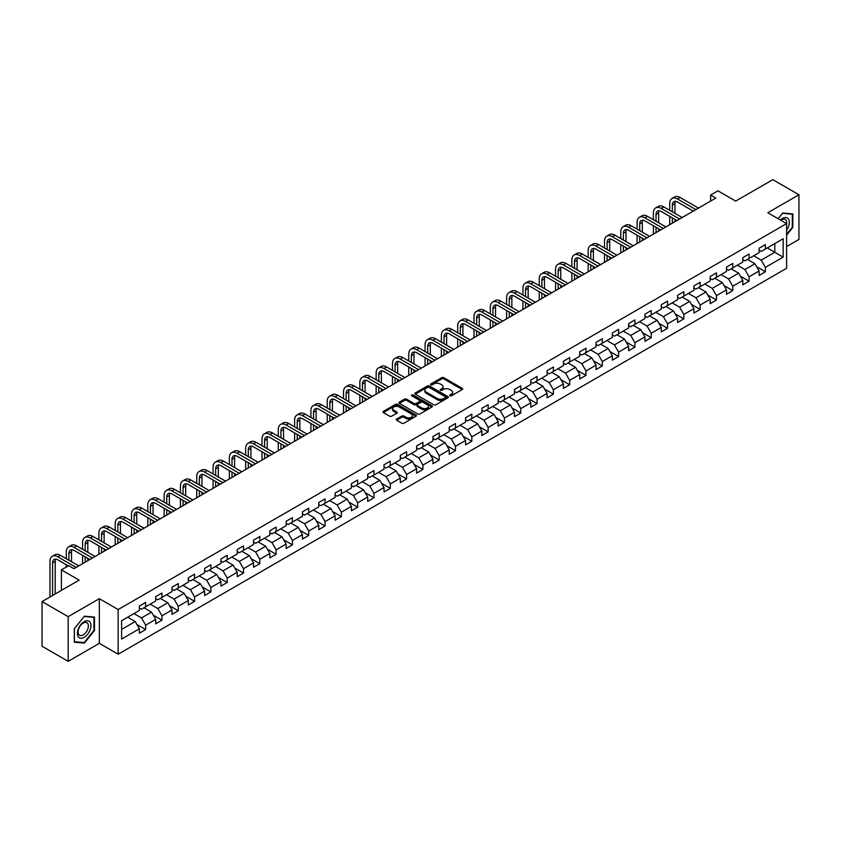 <?xml version="1.0" encoding="UTF-8"?>
<svg xmlns="http://www.w3.org/2000/svg" width="841" height="841" viewBox="0 0 841 841"><rect width="100%" height="100%" fill="white"/><g stroke="black" fill="none" stroke-linecap="round" stroke-linejoin="round"><path stroke-width="1.26" d="M449.903 395.827A1.02 0.589 0 0 0 451.344 395.827L462.245 389.541A1.451 0.841 0 0 0 462.676 388.941A1.451 0.841 0 0 0 462.245 388.353L443.775 377.683A1.451 0.841 0 0 0 441.725 377.683L430.823 383.98A1.02 0.589 0 0 0 432.253 384.81L433.672 384.001A4.647 2.681 0 0 1 440.232 384.001L441.777 384.884A4.647 2.681 0 0 1 443.133 386.776A4.647 2.681 0 0 1 441.777 388.679L440.358 389.488A1.02 0.589 0 0 0 441.798 390.319L443.207 389.509A4.647 2.681 0 0 1 449.777 389.509L451.312 390.392A4.647 2.681 0 0 1 452.679 392.295A4.647 2.681 0 0 1 451.312 394.187L449.903 394.997A1.02 0.589 0 0 0 449.903 395.827L449.903 394.997M396.679 419.039A1.451 0.841 0 0 0 396.248 419.627A1.451 0.841 0 0 0 396.679 420.227L401.851 423.212A1.451 0.841 0 0 0 403.911 423.212L416.022 416.221A1.451 0.841 0 0 0 416.442 415.633A1.451 0.841 0 0 0 416.022 415.044L397.541 404.374A1.451 0.841 0 0 0 395.491 404.374L383.38 411.365A1.451 0.841 0 0 0 382.96 411.964A1.451 0.841 0 0 0 383.38 412.553L389.646 416.169A1.451 0.841 0 0 0 391.696 416.169L396.878 413.173A1.451 0.841 0 0 0 397.299 412.584A1.451 0.841 0 0 0 396.878 411.985L393.777 410.198A3.879 2.239 0 0 1 392.642 408.61A3.879 2.239 0 0 1 395.039 406.539A3.879 2.239 0 0 1 399.265 407.023L411.428 414.045A3.879 2.239 0 0 1 412.563 415.633A3.879 2.239 0 0 1 410.166 417.704A3.879 2.239 0 0 1 405.93 417.22L403.911 416.053A1.451 0.841 0 0 0 401.851 416.053L396.679 419.039L396.679 420.227L401.851 417.252L401.851 416.053M786.619 246.55L798.95 239.422L798.95 194.765L772.816 179.669L735.696 201.094L717.93 190.833L710.613 195.059L715.838 198.077L73.934 568.674L68.71 565.657L61.393 569.883L61.393 590.403M68.184 616.663L68.184 661.331L99.343 643.344L99.343 598.676L68.184 616.663L42.05 601.578L79.159 580.143L61.393 569.883M99.343 598.676L118.161 609.546L786.619 223.611L786.619 268.279L118.161 654.203L118.161 609.546M798.95 194.765L767.791 212.752L786.619 223.611M433.767 404.794A1.451 0.841 0 0 0 435.827 404.794L447.927 397.804A1.451 0.841 0 0 0 448.358 397.204A1.451 0.841 0 0 0 447.927 396.616L429.457 385.956A1.451 0.841 0 0 0 427.407 385.956L415.296 392.947A1.451 0.841 0 0 0 414.876 393.535A1.451 0.841 0 0 0 415.296 394.124L433.767 404.794M412.164 396.048A1.02 0.589 0 0 1 413.194 396.195L413.194 394.986L431.969 405.825A1.451 0.841 0 0 1 432.4 406.424A1.451 0.841 0 0 1 431.969 407.012L419.869 414.003A1.451 0.841 0 0 1 417.809 414.003L399.338 403.344L399.338 402.156A1.451 0.841 0 0 0 398.918 402.744A1.451 0.841 0 0 0 399.338 403.344M399.338 402.156L404.521 399.16A1.451 0.841 0 0 1 406.581 399.16L414.066 403.491A1.451 0.841 0 0 0 416.116 403.491L419.554 401.504A1.451 0.841 0 0 0 419.985 400.915A1.451 0.841 0 0 0 419.554 400.316L411.754 395.817A1.02 0.589 0 0 1 413.194 394.986M68.184 661.331L42.05 646.235L42.05 601.578M136.925 624.537L145.651 629.583L145.651 625.178L155.69 619.375L155.69 623.791L161.966 620.164L161.966 615.759L171.995 609.967L171.995 614.372L178.271 610.745L178.271 606.34L188.31 600.548L188.31 604.952L194.576 601.336L194.576 596.931L204.615 591.128L204.615 595.544L210.891 591.917L210.891 587.512L220.92 581.72L220.92 586.124L227.196 582.498L227.196 578.093L237.236 572.3L237.236 576.705L243.512 573.089L243.512 568.684L253.54 562.881L253.54 567.286L259.816 563.67L259.816 559.265L269.856 553.473L269.856 557.877L276.121 554.251L276.121 549.846L286.161 544.053L286.161 548.458L292.437 544.842L292.437 540.427L302.466 534.634L302.466 539.039L308.742 535.423L308.742 531.018L318.781 525.226L318.781 529.63L325.046 526.003L325.046 521.599L335.086 515.806L335.086 520.211L341.362 516.595L341.362 512.18L351.401 506.387L351.401 510.792L357.667 507.176L357.667 502.771L367.706 496.978L367.706 501.383L373.982 497.756L373.982 493.352L384.011 487.559L384.011 491.964L390.287 488.348L390.287 483.932L400.327 478.14L400.327 482.545L406.592 478.928L406.592 474.524L416.631 468.731L416.631 473.136L422.907 469.509L422.907 465.105L432.936 459.312L432.936 463.717L439.212 460.09L439.212 455.685L449.252 449.893L449.252 454.298L455.517 450.681L455.517 446.277L465.557 440.474L465.557 444.889L471.833 441.262L471.833 436.857L481.872 431.065L481.872 435.47L488.137 431.843L488.137 427.438L498.177 421.646L498.177 426.051L504.453 422.434L504.453 418.03L514.482 412.227L514.482 416.642L520.758 413.015L520.758 408.61L530.797 402.818L530.797 407.223L537.063 403.596L537.063 399.191L547.102 393.399L547.102 397.804L553.378 394.187L553.378 389.782L563.407 383.98L563.407 388.395L569.683 384.768L569.683 380.363L579.722 374.571L579.722 378.976L585.998 375.349L585.998 370.944L596.027 365.152L596.027 369.556L602.303 365.94L602.303 361.535L612.343 355.732L612.343 360.137L618.608 356.521L618.608 352.116L628.648 346.324L628.648 350.729L634.923 347.102L634.923 342.697L644.952 336.905L644.952 341.309L651.228 337.693L651.228 333.278L661.268 327.485L661.268 331.89L667.533 328.274L667.533 323.869L677.573 318.077L677.573 322.481L683.849 318.855L683.849 314.45L693.888 308.658L693.888 313.062L700.154 309.446L700.154 305.031L710.193 299.238L710.193 303.643L716.469 300.027L716.469 295.622L726.498 289.83L726.498 294.234L732.774 290.608L732.774 286.203L742.813 280.41L742.813 284.815L749.079 281.199L749.079 276.784L759.118 270.991L759.118 275.396L765.394 271.78L765.394 267.375L783.16 257.115L783.16 238.76L774.803 243.596L774.803 252.279L783.16 257.115M145.651 629.583L139.385 633.199L139.385 628.795L121.609 639.055L121.609 620.711L139.385 610.45L139.385 606.046L145.651 602.419L145.651 606.824L155.69 601.031L155.69 596.626L161.966 593L161.966 597.404L171.995 591.612L171.995 587.207L178.271 583.591L178.271 587.996L188.31 582.203L188.31 577.788L194.576 574.172L194.576 578.576L204.615 572.784L204.615 568.379L210.891 564.753L210.891 569.157L220.92 563.365L220.92 558.96L227.196 555.344L227.196 559.749L237.236 553.956L237.236 549.541L243.512 545.925L243.512 550.329L253.54 544.537L253.54 540.132L259.816 536.505L259.816 540.91L269.856 535.118L269.856 530.713L276.121 527.097L276.121 531.501L286.161 525.709L286.161 521.294L292.437 517.678L292.437 522.082L302.466 516.29L302.466 511.885L308.742 508.258L308.742 512.663L318.781 506.871L318.781 502.466L325.046 498.85L325.046 503.254L335.086 497.452L335.086 493.047L341.362 489.43L341.362 493.835L351.401 488.043L351.401 483.638L357.667 480.011L357.667 484.416L367.706 478.624L367.706 474.219L373.982 470.592L373.982 475.007L384.011 469.204L384.011 464.8L390.287 461.183L390.287 465.588L400.327 459.796L400.327 455.391L406.592 451.764L406.592 456.169L416.631 450.377L416.631 445.972L422.907 442.345L422.907 446.76L432.936 440.957L432.936 436.553L439.212 432.936L439.212 437.341L449.252 431.549L449.252 427.144L455.517 423.517L455.517 427.922L465.557 422.129L465.557 417.725L471.833 414.098L471.833 418.513L481.872 412.71L481.872 408.305L488.137 404.689L488.137 409.094L498.177 403.302L498.177 398.897L504.453 395.27L504.453 399.675L514.482 393.882L514.482 389.478L520.758 385.851L520.758 390.256L530.797 384.463L530.797 380.058L537.063 376.442L537.063 380.847L547.102 375.054L547.102 370.639L553.378 367.023L553.378 371.428L563.407 365.635L563.407 361.231L569.683 357.604L569.683 362.008L579.722 356.216L579.722 351.811L585.998 348.195L585.998 352.6L596.027 346.807L596.027 342.392L602.303 338.776L602.303 343.181L612.343 337.388L612.343 332.983L618.608 329.357L618.608 333.761L628.648 327.969L628.648 323.564L634.923 319.948L634.923 324.353L644.952 318.56L644.952 314.145L651.228 310.529L651.228 314.933L661.268 309.141L661.268 304.736L667.533 301.11L667.533 305.514L677.573 299.722L677.573 295.317L683.849 291.701L683.849 296.106L693.888 290.303L693.888 285.898L700.154 282.282L700.154 286.686L710.193 280.894L710.193 276.489L716.469 272.862L716.469 277.267L726.498 271.475L726.498 267.07L732.774 263.443L732.774 267.858L742.813 262.056L742.813 257.651L749.079 254.035L749.079 258.439L759.118 252.647L759.118 248.242L765.394 244.615L765.394 249.02L783.16 238.76M143.979 607.791L151.506 612.132L141.467 617.935L133.94 613.583M139.385 608.032L141.467 609.241L145.651 606.824M141.467 617.935L145.651 625.178M151.506 612.132L155.69 619.375M160.295 598.372L167.822 602.724L157.782 608.516L150.255 604.174M155.69 598.613L157.782 599.822L161.966 597.404M157.782 608.516L161.966 615.759M167.822 602.724L171.995 609.967M176.599 588.963L184.126 593.304L174.087 599.097L166.56 594.755M171.995 589.205L174.087 590.403L178.271 587.996M174.087 599.097L178.271 606.34M184.126 593.304L188.31 600.548M192.904 579.544L200.431 583.885L190.402 589.688L182.875 585.336M188.31 579.785L190.402 580.994L194.576 578.576M190.402 589.688L194.576 596.931M200.431 583.885L204.615 591.128M209.22 570.124L216.747 574.477L206.707 580.269L199.18 575.917M204.615 570.366L206.707 571.575L210.891 569.157M206.707 580.269L210.891 587.512M216.747 574.477L220.92 581.72M225.525 560.716L233.052 565.057L223.012 570.85L215.485 566.508M220.92 560.958L223.012 562.156L227.196 559.749M223.012 570.85L227.196 578.093M233.052 565.057L237.236 572.3M241.83 551.297L249.356 555.638L239.328 561.441L231.801 557.089M237.236 551.538L239.328 552.747L243.512 550.329M239.328 561.441L243.512 568.684M249.356 555.638L253.54 562.881M258.145 541.877L265.672 546.23L255.632 552.022L248.106 547.67M253.54 542.119L255.632 543.328L259.816 540.91M255.632 552.022L259.816 559.265M265.672 546.23L269.856 553.473M274.45 532.469L281.977 536.81L271.948 542.603L264.41 538.261M269.856 532.71L271.948 533.909L276.121 531.501M271.948 542.603L276.121 549.846M281.977 536.81L286.161 544.053M290.765 523.049L298.292 527.391L288.253 533.183L280.726 528.842M286.161 523.291L288.253 524.5L292.437 522.082M288.253 533.183L292.437 540.427M298.292 527.391L302.466 534.634M307.07 513.63L314.597 517.982L304.558 523.775L297.031 519.423M302.466 513.872L304.558 515.081L308.742 512.663M304.558 523.775L308.742 531.018M314.597 517.982L318.781 525.226M323.375 504.222L330.902 508.563L320.873 514.356L313.346 510.014M318.781 504.453L320.873 505.662L325.046 503.254M320.873 514.356L325.046 521.599M330.902 508.563L335.086 515.806M339.69 494.802L347.217 499.144L337.178 504.936L329.651 500.595M335.086 495.044L337.178 496.253L341.362 493.835M337.178 504.936L341.362 512.18M347.217 499.144L351.401 506.387M355.995 485.383L363.522 489.735L353.483 495.528L345.956 491.176M351.401 485.625L353.483 486.834L357.667 484.416M353.483 495.528L357.667 502.771M363.522 489.735L367.706 496.978M372.3 475.964L379.827 480.316L369.798 486.109L362.271 481.767M367.706 476.206L369.798 477.415L373.982 475.007M369.798 486.109L373.982 493.352M379.827 480.316L384.011 487.559M388.616 466.555L396.143 470.897L386.103 476.689L378.576 472.348M384.011 466.797L386.103 468.006L390.287 465.588M386.103 476.689L390.287 483.932M396.143 470.897L400.327 478.14M404.92 457.136L412.447 461.488L402.418 467.281L394.892 462.928M400.327 457.378L402.418 458.587L406.592 456.169M402.418 467.281L406.592 474.524M412.447 461.488L416.631 468.731M421.236 447.717L428.763 452.069L418.723 457.861L411.196 453.52M416.631 447.959L418.723 449.168L422.907 446.76M418.723 457.861L422.907 465.105M428.763 452.069L432.936 459.312M437.541 438.308L445.068 442.65L435.028 448.442L427.501 444.101M432.936 438.55L435.028 439.759L439.212 437.341M435.028 448.442L439.212 455.685M445.068 442.65L449.252 449.893M453.846 428.889L461.373 433.231L451.344 439.034L443.817 434.681M449.252 429.131L451.344 430.34L455.517 427.922M451.344 439.034L455.517 446.277M461.373 433.231L465.557 440.474M470.161 419.47L477.688 423.822L467.649 429.614L460.122 425.273M465.557 419.712L467.649 420.921L471.833 418.513M467.649 429.614L471.833 436.857M477.688 423.822L481.872 431.065M486.466 410.061L493.993 414.403L483.953 420.195L476.426 415.853M481.872 410.303L483.953 411.512L488.137 409.094M483.953 420.195L488.137 427.438M493.993 414.403L498.177 421.646M502.781 400.642L510.308 404.984L500.269 410.786L492.742 406.434M498.177 400.884L500.269 402.093L504.453 399.675M500.269 410.786L504.453 418.03M510.308 404.984L514.482 412.227M519.086 391.223L526.613 395.575L516.574 401.367L509.047 397.026M514.482 391.464L516.574 392.673L520.758 390.256M516.574 401.367L520.758 408.61M526.613 395.575L530.797 402.818M535.391 381.814L542.918 386.156L532.889 391.948L525.362 387.606M530.797 382.056L532.889 383.254L537.063 380.847M532.889 391.948L537.063 399.191M542.918 386.156L547.102 393.399M551.707 372.395L559.233 376.736L549.194 382.539L541.667 378.187M547.102 372.637L549.194 373.846L553.378 371.428M549.194 382.539L553.378 389.782M559.233 376.736L563.407 383.98M568.011 362.976L575.538 367.328L565.499 373.12L557.972 368.768M563.407 363.217L565.499 364.426L569.683 362.008M565.499 373.12L569.683 380.363M575.538 367.328L579.722 374.571M584.316 353.567L591.843 357.909L581.814 363.701L574.287 359.359M579.722 353.809L581.814 355.007L585.998 352.6M581.814 363.701L585.998 370.944M591.843 357.909L596.027 365.152M600.632 344.148L608.159 348.489L598.119 354.292L590.592 349.94M596.027 344.39L598.119 345.598L602.303 343.181M598.119 354.292L602.303 361.535M608.159 348.489L612.343 355.732M616.937 334.729L624.464 339.081L614.435 344.873L606.897 340.521M612.343 334.97L614.435 336.179L618.608 333.761M614.435 344.873L618.608 352.116M624.464 339.081L628.648 346.324M633.252 325.32L640.779 329.661L630.739 335.454L623.213 331.112M628.648 325.562L630.739 326.76L634.923 324.353M630.739 335.454L634.923 342.697M640.779 329.661L644.952 336.905M649.557 315.901L657.084 320.242L647.044 326.035L639.517 321.693M644.952 316.142L647.044 317.351L651.228 314.933M647.044 326.035L651.228 333.278M657.084 320.242L661.268 327.485M665.862 306.481L673.389 310.834L663.36 316.626L655.833 312.274M661.268 306.723L663.36 307.932L667.533 305.514M663.36 316.626L667.533 323.869M673.389 310.834L677.573 318.077M682.177 297.073L689.704 301.414L679.665 307.207L672.138 302.865M677.573 297.304L679.665 298.513L683.849 296.106M679.665 307.207L683.849 314.45M689.704 301.414L693.888 308.658M698.482 287.654L706.009 291.995L695.97 297.788L688.443 293.446M693.888 287.895L695.97 289.104L700.154 286.686M695.97 297.788L700.154 305.031M706.009 291.995L710.193 299.238M714.787 278.234L722.314 282.587L712.285 288.379L704.758 284.027M710.193 278.476L712.285 279.685L716.469 277.267M712.285 288.379L716.469 295.622M722.314 282.587L726.498 289.83M731.102 268.815L738.629 273.167L728.59 278.96L721.063 274.618M726.498 269.057L728.59 270.266L732.774 267.858M728.59 278.96L732.774 286.203M738.629 273.167L742.813 280.41M747.407 259.406L754.934 263.748L744.905 269.541L737.378 265.199M742.813 259.648L744.905 260.857L749.079 258.439M744.905 269.541L749.079 276.784M754.934 263.748L759.118 270.991M767.276 247.937L774.803 252.279L761.21 260.132L753.683 255.78M759.118 250.229L761.21 251.438L765.394 249.02M761.21 260.132L765.394 267.375M99.343 643.344L118.161 654.203M710.613 195.059L710.613 201.094M121.609 629.404L135.201 621.552L127.674 617.21M135.201 621.552L139.385 628.795M756.658 266.734L765.394 271.78M740.353 276.153L749.079 281.199M724.048 285.572L732.774 290.608M707.733 294.981L716.469 300.027M691.428 304.4L700.154 309.446M675.113 313.819L683.849 318.855M658.808 323.238L667.533 328.274M642.503 332.647L651.228 337.693M626.188 342.066L634.923 347.102M609.883 351.485L618.608 356.521M593.578 360.894L602.303 365.94M577.262 370.313L585.998 375.349M560.958 379.733L569.683 384.768M544.642 389.141L553.378 394.187M528.337 398.56L537.063 403.596M512.032 407.98L520.758 413.015M495.717 417.388L504.453 422.434M479.412 426.808L488.137 431.843M463.097 436.227L471.833 441.262M446.792 445.635L455.517 450.681M430.487 455.055L439.212 460.09M414.171 464.474L422.907 469.509M397.867 473.882L406.592 478.928M381.562 483.302L390.287 488.348M365.246 492.721L373.982 497.756M348.941 502.13L357.667 507.176M332.626 511.549L341.362 516.595M316.321 520.968L325.046 526.003M300.016 530.387L308.742 535.423M283.701 539.796L292.437 544.842M267.396 549.215L276.121 554.251M251.091 558.634L259.816 563.67M234.776 568.043L243.512 573.089M218.471 577.462L227.196 582.498M202.155 586.881L210.891 591.917M185.85 596.29L194.576 601.336M169.546 605.709L178.271 610.745M153.23 615.128L161.966 620.164M786.619 235.091L792.832 227.354L792.832 213.898L782.75 212.994L778.146 218.723M74.302 642.188L84.394 643.092L94.476 630.54L94.476 617.094L84.394 616.19L74.302 628.742L74.302 642.188M83.322 642.471L84.394 643.092M450.313 395.974L451.312 395.396A4.647 2.681 0 0 0 452.679 393.493L452.679 392.295M443.133 386.776L443.133 387.985A4.647 2.681 0 0 1 441.777 389.888L440.768 390.466M462.245 388.353L462.245 389.541L443.775 378.892A1.451 0.841 0 0 0 441.725 378.892L431.223 384.957M447.927 396.616L447.927 397.804L429.457 387.154A1.451 0.841 0 0 0 427.407 387.154L415.317 394.135L415.296 392.947M445.362 397.625A1.02 0.589 0 0 0 445.362 396.794L429.152 387.428A1.02 0.589 0 0 0 427.712 387.428L426.229 388.29A4.647 2.681 0 0 0 424.863 390.192A4.647 2.681 0 0 0 426.229 392.085L437.309 398.487A4.647 2.681 0 0 0 443.88 398.487L445.362 397.625L445.362 398.834A1.02 0.589 0 0 0 445.667 398.413L445.667 397.204M424.863 390.192L424.863 391.391A4.647 2.681 0 0 0 426.229 393.294L426.229 392.085M445.362 398.834L443.88 399.685A4.647 2.681 0 0 1 437.309 399.685L426.229 393.294M399.359 403.354L404.521 400.369L404.521 399.16M419.985 400.915L419.985 402.114A1.451 0.841 0 0 1 419.554 402.713L416.116 404.7A1.451 0.841 0 0 1 414.066 404.7L406.581 400.369A1.451 0.841 0 0 0 404.521 400.369M413.194 396.195L431.959 407.023M421.846 407.98A3.879 2.239 0 0 0 426.072 408.463A3.879 2.239 0 0 0 428.468 406.392A3.879 2.239 0 0 0 427.333 404.805L423.044 402.334A1.451 0.841 0 0 0 420.994 402.334L417.556 404.321A1.451 0.841 0 0 0 417.136 404.91A1.451 0.841 0 0 0 417.556 405.499L421.846 407.98L421.846 409.178A3.879 2.239 0 0 0 426.072 409.672A3.879 2.239 0 0 0 428.468 407.601L428.468 406.392M417.136 404.91L417.136 406.119A1.451 0.841 0 0 0 417.556 406.708L417.556 405.499M421.846 409.178L417.556 406.708M412.563 415.633L412.563 416.842A3.879 2.239 0 0 1 410.166 418.913A3.879 2.239 0 0 1 405.93 418.429L403.911 417.252A1.451 0.841 0 0 0 401.851 417.252M392.642 408.61L392.642 409.819A3.879 2.239 0 0 0 393.777 411.407L393.777 410.198M396.857 413.183L393.777 411.407M416.001 416.232L397.541 405.583A1.451 0.841 0 0 0 395.491 405.583L383.401 412.563L383.38 411.365M669.709 210.324L669.709 203.564A11.091 6.402 60 0 1 672.012 198.487L674.619 196.973A11.091 6.402 60 0 1 680.169 197.53L698.482 208.095M672.012 198.487A11.091 6.402 60 0 1 677.552 199.033L695.864 209.609M693.257 211.123L677.552 202.05A7.39 4.268 -120 0 0 673.862 201.682A7.39 4.268 -120 0 0 672.327 205.067L672.327 211.827M675.407 201.346A7.39 4.268 -120 0 0 674.945 203.564L674.945 213.341M672.327 217.861L672.327 223.201M674.945 219.375L674.945 221.688M669.709 224.715L669.709 216.358M786.619 230.255A9.608 5.551 120 0 0 788.416 226.849A9.608 5.551 120 0 0 787.828 218.345A9.608 5.551 120 0 0 780.459 220.058M791.665 213.793L792.317 214.171L792.317 227.196L786.619 234.292M778.167 218.734L782.54 213.299L792.317 214.171M786.619 224.126A7.275 4.205 120 0 0 785.221 219.48A7.275 4.205 120 0 0 780.879 220.3M84.184 637.362A9.608 5.551 120 0 0 90.975 625.599A9.608 5.551 120 0 0 84.184 621.678A9.608 5.551 120 0 0 77.383 633.441A9.608 5.551 120 0 0 84.184 637.362M83.227 634.913A7.275 4.205 120 0 0 87.979 628.5A7.275 4.205 120 0 0 86.865 622.666A7.275 4.205 120 0 0 83.227 623.034A7.275 4.205 120 0 0 78.476 629.436A7.275 4.205 120 0 0 79.59 635.27A7.275 4.205 120 0 0 83.227 634.913M74.407 628.648L84.184 616.485L93.961 617.357L93.961 630.393L84.184 642.556L74.407 641.683L74.386 628.637M93.309 616.989L93.961 617.357M653.404 219.732L653.404 212.973A11.091 6.402 60 0 1 655.696 207.906L658.314 206.392A11.091 6.402 60 0 1 663.854 206.939L682.177 217.514M655.696 207.906A11.091 6.402 60 0 1 661.247 208.452L679.56 219.028M676.942 220.531L661.247 211.469A7.39 4.268 -120 0 0 657.546 211.102A7.39 4.268 -120 0 0 656.022 214.487L656.022 221.246M659.092 210.765A7.39 4.268 -120 0 0 658.629 212.973L658.629 222.76M656.022 227.28L656.022 232.621M658.629 228.794L658.629 231.107M653.404 234.124L653.404 225.777M637.1 229.151L637.1 222.392A11.091 6.402 60 0 1 639.391 217.314L642.009 215.811A11.091 6.402 60 0 1 647.549 216.358L665.862 226.933M639.391 217.314A11.091 6.402 60 0 1 644.931 217.861L663.255 228.437M660.637 229.95L644.931 220.889A7.39 4.268 -120 0 0 641.241 220.521A7.39 4.268 -120 0 0 639.707 223.906L639.707 230.665M642.787 220.174A7.39 4.268 -120 0 0 642.324 222.392L642.324 232.169M639.707 236.699L639.707 242.029M642.324 238.203L642.324 240.526M637.1 243.543L637.1 235.186M620.784 238.571L620.784 231.811A11.091 6.402 60 0 1 623.086 226.734L625.693 225.22A11.091 6.402 60 0 1 631.244 225.777L649.557 236.353M623.086 226.734A11.091 6.402 60 0 1 628.626 227.28L646.939 237.856M644.332 239.37L628.626 230.297A7.39 4.268 -120 0 0 624.926 229.929A7.39 4.268 -120 0 0 623.402 233.314L623.402 240.074M626.471 229.593A7.39 4.268 -120 0 0 626.009 231.811L626.009 241.588M623.402 246.119L623.402 251.448M626.009 247.622L626.009 249.935M620.784 252.962L620.784 244.605M604.479 247.979L604.479 241.22A11.091 6.402 60 0 1 606.771 236.153L609.389 234.639A11.091 6.402 60 0 1 614.929 235.186L633.252 245.761M606.771 236.153A11.091 6.402 60 0 1 612.322 236.699L630.634 247.275M628.017 248.778L612.322 239.717A7.39 4.268 -120 0 0 608.621 239.349A7.39 4.268 -120 0 0 607.086 242.734L607.086 249.493M610.167 239.012A7.39 4.268 -120 0 0 609.704 241.22L609.704 251.007M607.086 255.527L607.086 260.868M609.704 257.041L609.704 259.354M604.479 262.371L604.479 254.024M588.164 257.399L588.164 250.639A11.091 6.402 60 0 1 590.466 245.561L593.073 244.058A11.091 6.402 60 0 1 598.624 244.605L616.937 255.18M590.466 245.561A11.091 6.402 60 0 1 596.006 246.108L614.329 256.684M611.712 258.198L596.006 249.136A7.39 4.268 -120 0 0 592.316 248.768A7.39 4.268 -120 0 0 590.781 252.153L590.781 258.912M593.862 248.421A7.39 4.268 -120 0 0 593.399 250.639L593.399 260.416M590.781 264.947L590.781 270.276M593.399 266.45L593.399 268.773M588.164 271.79L588.164 263.433M571.859 266.818L571.859 260.058A11.091 6.402 60 0 1 574.151 254.981L576.768 253.467A11.091 6.402 60 0 1 582.308 254.024L600.632 264.6M574.151 254.981A11.091 6.402 60 0 1 579.701 255.527L598.014 266.103M595.407 267.617L579.701 258.544A7.39 4.268 -120 0 0 576.001 258.176A7.39 4.268 -120 0 0 574.477 261.562L574.477 268.321M577.546 257.84A7.39 4.268 -120 0 0 577.084 260.058L577.084 269.835M574.477 274.366L574.477 279.696M577.084 275.869L577.084 278.192M571.859 281.209L571.859 272.852M555.554 276.237L555.554 269.467A11.091 6.402 60 0 1 557.846 264.4L560.463 262.886A11.091 6.402 60 0 1 566.004 263.433L584.316 274.008M557.846 264.4A11.091 6.402 60 0 1 563.386 264.947L581.709 275.522M579.092 277.025L563.386 267.964A7.39 4.268 -120 0 0 559.696 267.596A7.39 4.268 -120 0 0 558.161 270.981L558.161 277.74M561.241 267.259A7.39 4.268 -120 0 0 560.779 269.467L560.779 279.254M558.161 283.774L558.161 289.115M560.779 285.288L560.779 287.601M555.554 290.618L555.554 282.271M539.239 285.646L539.239 278.886A11.091 6.402 60 0 1 541.541 273.809L544.148 272.305A11.091 6.402 60 0 1 549.699 272.852L568.011 283.428M541.541 273.809A11.091 6.402 60 0 1 547.081 274.366L565.394 284.931M562.787 286.445L547.081 277.383A7.39 4.268 -120 0 0 543.391 277.015A7.39 4.268 -120 0 0 541.856 280.4L541.856 287.159M544.936 276.668A7.39 4.268 -120 0 0 544.463 278.886L544.463 288.663M541.856 293.194L541.856 298.523M544.463 294.697L544.463 297.02M539.239 300.037L539.239 291.68M522.934 295.065L522.934 288.305A11.091 6.402 60 0 1 525.226 283.228L527.843 281.714A11.091 6.402 60 0 1 533.383 282.271L551.707 292.847M525.226 283.228A11.091 6.402 60 0 1 530.776 283.774L549.089 294.35M546.471 295.864L530.776 286.792A7.39 4.268 -120 0 0 527.076 286.424A7.39 4.268 -120 0 0 525.541 289.809L525.541 296.568M528.621 286.087A7.39 4.268 -120 0 0 528.159 288.305L528.159 298.082M525.541 302.613L525.541 307.943M528.159 304.116L528.159 306.439M522.934 309.456L522.934 301.099M506.618 304.484L506.618 297.725A11.091 6.402 60 0 1 508.921 292.647L511.538 291.133A11.091 6.402 60 0 1 517.078 291.68L535.391 302.255M508.921 292.647A11.091 6.402 60 0 1 514.461 293.194L532.784 303.769M530.166 305.272L514.461 296.211A7.39 4.268 -120 0 0 510.771 295.843A7.39 4.268 -120 0 0 509.236 299.228L509.236 305.987M512.316 295.506A7.39 4.268 -120 0 0 511.854 297.725L511.854 307.501M509.236 312.022L509.236 317.362M511.854 313.535L511.854 315.848M506.618 318.865L506.618 310.518M490.314 313.893L490.314 307.133A11.091 6.402 60 0 1 492.616 302.056L495.223 300.552A11.091 6.402 60 0 1 500.773 301.099L519.086 311.675M492.616 302.056A11.091 6.402 60 0 1 498.156 302.613L516.469 313.188M513.862 314.692L498.156 305.63A7.39 4.268 -120 0 0 494.455 305.262A7.39 4.268 -120 0 0 492.931 308.647L492.931 315.407M496.001 304.915A7.39 4.268 -120 0 0 495.538 307.133L495.538 316.91M492.931 321.441L492.931 326.771M495.538 322.944L495.538 325.267M490.314 328.284L490.314 319.927M474.009 323.312L474.009 316.552A11.091 6.402 60 0 1 476.3 311.475L478.918 309.961A11.091 6.402 60 0 1 484.458 310.518L502.781 321.094M476.3 311.475A11.091 6.402 60 0 1 481.851 312.022L500.164 322.597M497.546 324.111L481.851 315.039A7.39 4.268 -120 0 0 478.151 314.681A7.39 4.268 -120 0 0 476.616 318.056L476.616 324.815M479.696 314.334A7.39 4.268 -120 0 0 479.233 316.552L479.233 326.329M476.616 330.86L476.616 336.19M479.233 332.363L479.233 334.686M474.009 337.704L474.009 329.346M457.693 332.731L457.693 325.972A11.091 6.402 60 0 1 459.995 320.894L462.603 319.38A11.091 6.402 60 0 1 468.153 319.927L486.466 330.502M459.995 320.894A11.091 6.402 60 0 1 465.536 321.441L483.859 332.016M481.241 333.52L465.536 324.458A7.39 4.268 -120 0 0 461.846 324.09A7.39 4.268 -120 0 0 460.311 327.475L460.311 334.234M463.391 323.753A7.39 4.268 -120 0 0 462.928 325.972L462.928 335.748M460.311 340.269L460.311 345.609M462.928 341.782L462.928 344.095M457.693 347.112L457.693 338.765M441.388 342.14L441.388 335.38A11.091 6.402 60 0 1 443.68 330.303L446.298 328.799A11.091 6.402 60 0 1 451.838 329.346L470.161 339.922M443.68 330.303A11.091 6.402 60 0 1 449.231 330.86L467.543 341.435M464.936 342.939L449.231 333.877A7.39 4.268 -120 0 0 445.53 333.509A7.39 4.268 -120 0 0 444.006 336.894L444.006 343.654M447.076 333.162A7.39 4.268 -120 0 0 446.613 335.38L446.613 345.157M444.006 349.688L444.006 355.028M446.613 351.202L446.613 353.514M441.388 356.531L441.388 348.174M425.083 351.559L425.083 344.799A11.091 6.402 60 0 1 427.375 339.722L429.993 338.219A11.091 6.402 60 0 1 435.533 338.765L453.846 349.341M427.375 339.722A11.091 6.402 60 0 1 432.915 340.269L451.239 350.844M448.621 352.358L432.915 343.286A7.39 4.268 -120 0 0 429.225 342.928A7.39 4.268 -120 0 0 427.691 346.303L427.691 353.073M430.771 342.581A7.39 4.268 -120 0 0 430.308 344.799L430.308 354.576M427.691 359.107L427.691 364.437M430.308 360.61L430.308 362.934M425.083 365.951L425.083 357.593M408.768 360.978L408.768 354.219A11.091 6.402 60 0 1 411.07 349.141L413.677 347.627A11.091 6.402 60 0 1 419.228 348.174L437.541 358.75M411.07 349.141A11.091 6.402 60 0 1 416.61 349.688L434.923 360.263M432.316 361.767L416.61 352.705A7.39 4.268 -120 0 0 412.91 352.337A7.39 4.268 -120 0 0 411.386 355.722L411.386 362.482M414.455 352.001A7.39 4.268 -120 0 0 413.993 354.219L413.993 363.995M411.386 368.516L411.386 373.856M413.993 370.029L413.993 372.342M408.768 375.359L408.768 367.012M392.463 370.387L392.463 363.627A11.091 6.402 60 0 1 394.755 358.55L397.373 357.047A11.091 6.402 60 0 1 402.913 357.593L421.236 368.169M394.755 358.55A11.091 6.402 60 0 1 400.305 359.107L418.618 369.683M416.001 371.186L400.305 362.124A7.39 4.268 -120 0 0 396.605 361.756A7.39 4.268 -120 0 0 395.07 365.141L395.07 371.901M398.15 361.409A7.39 4.268 -120 0 0 397.688 363.627L397.688 373.404M395.07 377.935L395.07 383.275M397.688 379.449L397.688 381.761M392.463 384.779L392.463 376.432M376.148 379.806L376.148 373.047A11.091 6.402 60 0 1 378.45 367.969L381.068 366.466A11.091 6.402 60 0 1 386.608 367.012L404.92 377.588M378.45 367.969A11.091 6.402 60 0 1 383.99 368.516L402.313 379.091M399.696 380.605L383.99 371.533A7.39 4.268 -120 0 0 380.3 371.175A7.39 4.268 -120 0 0 378.765 374.56L378.765 381.32M381.846 370.828A7.39 4.268 -120 0 0 381.383 373.047L381.383 382.823M378.765 387.354L378.765 392.684M381.383 388.857L381.383 391.181M376.148 394.198L376.148 385.84M359.843 389.225L359.843 382.466A11.091 6.402 60 0 1 362.145 377.388L364.752 375.874A11.091 6.402 60 0 1 370.303 376.432L388.616 386.997M362.145 377.388A11.091 6.402 60 0 1 367.685 377.935L385.998 388.51M383.391 390.014L367.685 380.952A7.39 4.268 -120 0 0 363.985 380.584A7.39 4.268 -120 0 0 362.46 383.969L362.46 390.729M365.53 380.248A7.39 4.268 -120 0 0 365.068 382.466L365.068 392.242M362.46 396.763L362.46 402.103M365.068 398.277L365.068 400.589M359.843 403.606L359.843 395.259M343.538 398.634L343.538 391.874A11.091 6.402 60 0 1 345.83 386.797L348.447 385.294A11.091 6.402 60 0 1 353.987 385.84L372.3 396.416M345.83 386.797A11.091 6.402 60 0 1 351.38 387.354L369.693 397.93M367.075 399.433L351.38 390.371A7.39 4.268 -120 0 0 347.68 390.003A7.39 4.268 -120 0 0 346.145 393.388L346.145 400.148M349.225 389.667A7.39 4.268 -120 0 0 348.763 391.874L348.763 401.651M346.145 406.182L346.145 411.522M348.763 407.696L348.763 410.009M343.538 413.026L343.538 404.679M327.223 408.053L327.223 401.294A11.091 6.402 60 0 1 329.525 396.216L332.132 394.713A11.091 6.402 60 0 1 337.683 395.259L355.995 405.835M329.525 396.216A11.091 6.402 60 0 1 335.065 396.763L353.378 407.338M350.771 408.852L335.065 399.78A7.39 4.268 -120 0 0 331.375 399.422A7.39 4.268 -120 0 0 329.84 402.807L329.84 409.567M332.92 399.076A7.39 4.268 -120 0 0 332.458 401.294L332.458 411.07M329.84 415.601L329.84 420.931M332.458 417.104L332.458 419.428M327.223 422.445L327.223 414.087M310.918 417.472L310.918 410.713A11.091 6.402 60 0 1 313.209 405.635L315.827 404.122A11.091 6.402 60 0 1 321.367 404.679L339.69 415.244M313.209 405.635A11.091 6.402 60 0 1 318.76 406.182L337.073 416.758M334.455 418.271L318.76 409.199A7.39 4.268 -120 0 0 315.06 408.831A7.39 4.268 -120 0 0 313.535 412.216L313.535 418.976M316.605 408.495A7.39 4.268 -120 0 0 316.142 410.713L316.142 420.489M313.535 425.01L313.535 430.35M316.142 426.524L316.142 428.836M310.918 431.864L310.918 423.507M294.613 426.881L294.613 420.122A11.091 6.402 60 0 1 296.905 415.055L299.522 413.541A11.091 6.402 60 0 1 305.062 414.087L323.375 424.663M296.905 415.055A11.091 6.402 60 0 1 302.445 415.601L320.768 426.177M318.15 427.68L302.445 418.618A7.39 4.268 -120 0 0 298.755 418.25A7.39 4.268 -120 0 0 297.22 421.635L297.22 428.395M300.3 417.914A7.39 4.268 -120 0 0 299.838 420.122L299.838 429.909M297.22 434.429L297.22 439.769M299.838 435.943L299.838 438.256M294.613 441.273L294.613 432.926M278.297 436.3L278.297 429.541A11.091 6.402 60 0 1 280.6 424.463L283.207 422.96A11.091 6.402 60 0 1 288.757 423.507L307.07 434.082M280.6 424.463A11.091 6.402 60 0 1 286.14 425.01L304.453 435.585M301.845 437.099L286.14 428.037A7.39 4.268 -120 0 0 282.439 427.67A7.39 4.268 -120 0 0 280.915 431.055L280.915 437.814M283.985 427.323A7.39 4.268 -120 0 0 283.522 429.541L283.522 439.317M280.915 443.848L280.915 449.178M283.522 445.352L283.522 447.675M278.297 450.692L278.297 442.334M261.993 445.719L261.993 438.96A11.091 6.402 60 0 1 264.284 433.882L266.902 432.369A11.091 6.402 60 0 1 272.442 432.926L290.765 443.501M264.284 433.882A11.091 6.402 60 0 1 269.835 434.429L288.148 445.005M285.53 446.518L269.835 437.446A7.39 4.268 -120 0 0 266.134 437.078A7.39 4.268 -120 0 0 264.6 440.463L264.6 447.223M267.68 436.742A7.39 4.268 -120 0 0 267.217 438.96L267.217 448.737M264.6 453.257L264.6 458.597M267.217 454.771L267.217 457.084M261.993 460.111L261.993 451.754M245.677 455.128L245.677 448.369A11.091 6.402 60 0 1 247.979 443.302L250.586 441.788A11.091 6.402 60 0 1 256.137 442.334L274.45 452.91M247.979 443.302A11.091 6.402 60 0 1 253.519 443.848L271.843 454.424M269.225 455.927L253.519 446.865A7.39 4.268 -120 0 0 249.83 446.497A7.39 4.268 -120 0 0 248.295 449.882L248.295 456.642M251.375 446.161A7.39 4.268 -120 0 0 250.912 448.369L250.912 458.156M248.295 462.676L248.295 468.017M250.912 464.19L250.912 466.503M245.677 469.52L245.677 461.173M229.372 464.547L229.372 457.788A11.091 6.402 60 0 1 231.664 452.71L234.282 451.207A11.091 6.402 60 0 1 239.822 451.754L258.145 462.329M231.664 452.71A11.091 6.402 60 0 1 237.215 453.257L255.527 463.833M252.92 465.346L237.215 456.285A7.39 4.268 -120 0 0 233.514 455.917A7.39 4.268 -120 0 0 231.99 459.302L231.99 466.061M235.059 455.57A7.39 4.268 -120 0 0 234.597 457.788L234.597 467.564M231.99 472.095L231.99 477.425M234.597 473.599L234.597 475.922M229.372 478.939L229.372 470.582M213.067 473.967L213.067 467.207A11.091 6.402 60 0 1 215.359 462.13L217.977 460.616A11.091 6.402 60 0 1 223.517 461.173L241.83 471.748M215.359 462.13A11.091 6.402 60 0 1 220.899 462.676L239.222 473.252M236.605 474.766L220.899 465.693A7.39 4.268 -120 0 0 217.209 465.325A7.39 4.268 -120 0 0 215.674 468.71L215.674 475.47M218.755 464.989A7.39 4.268 -120 0 0 218.292 467.207L218.292 476.984M215.674 481.515L215.674 486.844M218.292 483.018L218.292 485.341M213.067 488.358L213.067 480.001M196.752 483.386L196.752 476.616A11.091 6.402 60 0 1 199.054 471.549L201.661 470.035A11.091 6.402 60 0 1 207.212 470.582L225.525 481.157M199.054 471.549A11.091 6.402 60 0 1 204.594 472.095L222.907 482.671M220.3 484.174L204.594 475.112A7.39 4.268 -120 0 0 200.904 474.745A7.39 4.268 -120 0 0 199.37 478.13L199.37 484.889M202.45 474.408A7.39 4.268 -120 0 0 201.977 476.616L201.977 486.403M199.37 490.923L199.37 496.264M201.977 492.437L201.977 494.75M196.752 497.767L196.752 489.42M180.447 492.794L180.447 486.035A11.091 6.402 60 0 1 182.739 480.957L185.356 479.454A11.091 6.402 60 0 1 190.896 480.001L209.22 490.576M182.739 480.957A11.091 6.402 60 0 1 188.289 481.515L206.602 492.08M203.985 493.593L188.289 484.532A7.39 4.268 -120 0 0 184.589 484.164A7.39 4.268 -120 0 0 183.054 487.549L183.054 494.308M186.134 483.817A7.39 4.268 -120 0 0 185.672 486.035L185.672 495.812M183.054 500.342L183.054 505.672M185.672 501.846L185.672 504.169M180.447 507.186L180.447 498.829M164.132 502.214L164.132 495.454A11.091 6.402 60 0 1 166.434 490.377L169.052 488.863A11.091 6.402 60 0 1 174.592 489.42L192.904 499.996M166.434 490.377A11.091 6.402 60 0 1 171.974 490.923L190.297 501.499M187.68 503.013L171.974 493.94A7.39 4.268 -120 0 0 168.284 493.572A7.39 4.268 -120 0 0 166.749 496.957L166.749 503.717M169.829 493.236A7.39 4.268 -120 0 0 169.367 495.454L169.367 505.231M166.749 509.762L166.749 515.091M169.367 511.265L169.367 513.588M164.132 516.605L164.132 508.248M147.827 511.633L147.827 504.873A11.091 6.402 60 0 1 150.129 499.796L152.736 498.282A11.091 6.402 60 0 1 158.287 498.829L176.599 509.404M150.129 499.796A11.091 6.402 60 0 1 155.669 500.342L173.982 510.918M171.375 512.421L155.669 503.36A7.39 4.268 -120 0 0 151.969 502.992A7.39 4.268 -120 0 0 150.444 506.377L150.444 513.136M153.514 502.655A7.39 4.268 -120 0 0 153.051 504.873L153.051 514.65M150.444 519.17L150.444 524.511M153.051 520.684L153.051 522.997M147.827 526.014L147.827 517.667M131.522 521.042L131.522 514.282A11.091 6.402 60 0 1 133.814 509.204L136.431 507.701A11.091 6.402 60 0 1 141.971 508.248L160.295 518.823M133.814 509.204A11.091 6.402 60 0 1 139.364 509.762L157.677 520.327M155.059 521.841L139.364 512.779A7.39 4.268 -120 0 0 135.664 512.411A7.39 4.268 -120 0 0 134.129 515.796L134.129 522.555M137.209 512.064A7.39 4.268 -120 0 0 136.747 514.282L136.747 524.059M134.129 528.59L134.129 533.919M136.747 530.093L136.747 532.416M131.522 535.433L131.522 527.076M115.206 530.461L115.206 523.701A11.091 6.402 60 0 1 117.509 518.624L120.116 517.11A11.091 6.402 60 0 1 125.666 517.667L143.979 528.243M117.509 518.624A11.091 6.402 60 0 1 123.049 519.17L141.372 529.746M138.754 531.26L123.049 522.187A7.39 4.268 -120 0 0 119.359 521.83A7.39 4.268 -120 0 0 117.824 525.205L117.824 531.964M120.904 521.483A7.39 4.268 -120 0 0 120.442 523.701L120.442 533.478M117.824 538.009L117.824 543.339M120.442 539.512L120.442 541.835M115.206 544.852L115.206 536.495M98.902 539.88L98.902 533.12A11.091 6.402 60 0 1 101.193 528.043L103.811 526.529A11.091 6.402 60 0 1 109.351 527.076L127.674 537.651M101.193 528.043A11.091 6.402 60 0 1 106.744 528.59L125.057 539.165M122.439 540.668L106.744 531.607A7.39 4.268 -120 0 0 103.044 531.239A7.39 4.268 -120 0 0 101.519 534.624L101.519 541.383M104.589 530.902A7.39 4.268 -120 0 0 104.126 533.12L104.126 542.897M101.519 547.417L101.519 552.758M104.126 548.931L104.126 551.244M98.902 554.261L98.902 545.914M82.597 549.289L82.597 542.529A11.091 6.402 60 0 1 84.888 537.452L87.506 535.948A11.091 6.402 60 0 1 93.046 536.495L111.359 547.071M84.888 537.452A11.091 6.402 60 0 1 90.429 538.009L108.752 548.584M106.134 550.088L90.429 541.026A7.39 4.268 -120 0 0 86.739 540.658A7.39 4.268 -120 0 0 85.204 544.043L85.204 550.802M88.284 540.311A7.39 4.268 -120 0 0 87.821 542.529L87.821 552.306M85.204 556.837L85.204 562.177M87.821 558.35L87.821 560.663M82.597 563.68L82.597 555.323M66.281 558.708L66.281 551.948A11.091 6.402 60 0 1 68.584 546.871L71.191 545.367A11.091 6.402 60 0 1 76.741 545.914L95.054 556.49M68.584 546.871A11.091 6.402 60 0 1 74.124 547.417L92.436 557.993M89.829 559.507L74.124 550.435A7.39 4.268 -120 0 0 70.423 550.077A7.39 4.268 -120 0 0 68.899 553.452L68.899 560.222M71.969 549.73A7.39 4.268 -120 0 0 71.506 551.948L71.506 561.725M66.281 567.065L66.281 564.742M49.976 596.994L49.976 561.368A11.091 6.402 60 0 1 52.268 556.29L54.886 554.776A11.091 6.402 60 0 1 60.426 555.323L78.749 565.898M52.268 556.29A11.091 6.402 60 0 1 57.819 556.837L76.132 567.412M68.289 565.898L57.819 559.854A7.39 4.268 -120 0 0 54.118 559.486A7.39 4.268 -120 0 0 52.584 562.871L52.584 595.491M55.664 559.149A7.39 4.268 -120 0 0 55.201 561.368L55.201 593.977M451.312 395.396L451.312 394.187M440.358 390.319L440.358 389.488M441.777 389.888L441.777 388.679M430.823 384.81L430.823 383.98M441.725 378.892L441.725 377.683M443.775 378.892L443.775 377.683M427.407 387.154L427.407 385.956M429.457 387.154L429.457 385.956M437.309 399.685L437.309 398.487M443.88 399.685L443.88 398.487M406.581 400.369L406.581 399.16M414.066 404.7L414.066 403.491M416.116 404.7L416.116 403.491M419.554 402.713L419.554 401.504M431.969 407.012L431.969 405.825M403.911 417.252L403.911 416.053M405.93 418.429L405.93 417.22M396.878 413.173L396.878 411.985M395.491 405.583L395.491 404.374M397.541 405.583L397.541 404.374M416.022 416.221L416.022 415.044M680.169 197.53L677.552 199.033M674.945 203.564L672.327 205.067M663.854 206.939L661.247 208.452M658.629 212.973L656.022 214.487M647.549 216.358L644.931 217.861M642.324 222.392L639.707 223.906M631.244 225.777L628.626 227.28M626.009 231.811L623.402 233.314M614.929 235.186L612.322 236.699M609.704 241.22L607.086 242.734M598.624 244.605L596.006 246.108M593.399 250.639L590.781 252.153M582.308 254.024L579.701 255.527M577.084 260.058L574.477 261.562M566.004 263.433L563.386 264.947M560.779 269.467L558.161 270.981M549.699 272.852L547.081 274.366M544.463 278.886L541.856 280.4M533.383 282.271L530.776 283.774M528.159 288.305L525.541 289.809M517.078 291.68L514.461 293.194M511.854 297.725L509.236 299.228M500.773 301.099L498.156 302.613M495.538 307.133L492.931 308.647M484.458 310.518L481.851 312.022M479.233 316.552L476.616 318.056M468.153 319.927L465.536 321.441M462.928 325.972L460.311 327.475M451.838 329.346L449.231 330.86M446.613 335.38L444.006 336.894M435.533 338.765L432.915 340.269M430.308 344.799L427.691 346.303M419.228 348.174L416.61 349.688M413.993 354.219L411.386 355.722M402.913 357.593L400.305 359.107M397.688 363.627L395.07 365.141M386.608 367.012L383.99 368.516M381.383 373.047L378.765 374.56M370.303 376.432L367.685 377.935M365.068 382.466L362.46 383.969M353.987 385.84L351.38 387.354M348.763 391.874L346.145 393.388M337.683 395.259L335.065 396.763M332.458 401.294L329.84 402.807M321.367 404.679L318.76 406.182M316.142 410.713L313.535 412.216M305.062 414.087L302.445 415.601M299.838 420.122L297.22 421.635M288.757 423.507L286.14 425.01M283.522 429.541L280.915 431.055M272.442 432.926L269.835 434.429M267.217 438.96L264.6 440.463M256.137 442.334L253.519 443.848M250.912 448.369L248.295 449.882M239.822 451.754L237.215 453.257M234.597 457.788L231.99 459.302M223.517 461.173L220.899 462.676M218.292 467.207L215.674 468.71M207.212 470.582L204.594 472.095M201.977 476.616L199.37 478.13M190.896 480.001L188.289 481.515M185.672 486.035L183.054 487.549M174.592 489.42L171.974 490.923M169.367 495.454L166.749 496.957M158.287 498.829L155.669 500.342M153.051 504.873L150.444 506.377M141.971 508.248L139.364 509.762M136.747 514.282L134.129 515.796M125.666 517.667L123.049 519.17M120.442 523.701L117.824 525.205M109.351 527.076L106.744 528.59M104.126 533.12L101.519 534.624M93.046 536.495L90.429 538.009M87.821 542.529L85.204 544.043M76.741 545.914L74.124 547.417M71.506 551.948L68.899 553.452M60.426 555.323L57.819 556.837M55.201 561.368L52.584 562.871"/></g></svg>
